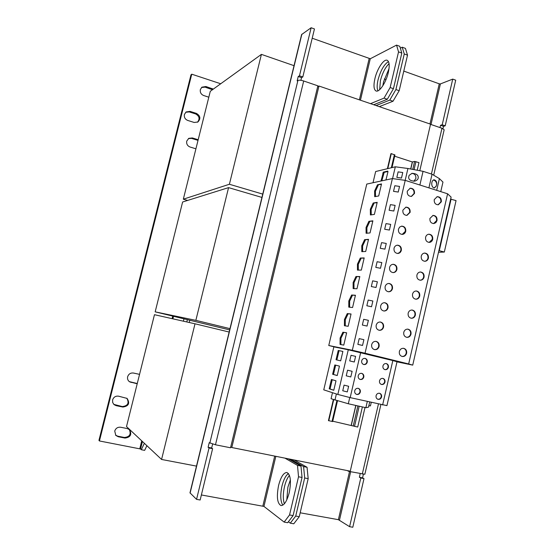 <?xml version="1.0" encoding="UTF-8"?>
<svg xmlns="http://www.w3.org/2000/svg" width="555" height="555" viewBox="0 0 555 555"><rect width="100%" height="100%" fill="white"/><g stroke="black" fill="none" stroke-linecap="round" stroke-linejoin="round"><path stroke-width="0.83" d="M389.062 63.645C385.274 67.398 382.388 73.08 380.404 80.683L379.689 89.626M382.846 85.747L383.554 81.793L389.013 68.674M289.453 475.364C287.386 477.793 285.735 481.518 284.507 486.541C282.96 493.631 282.911 499.382 284.368 503.801M286.803 499.861L287.878 487.179L290.369 479.888M377.927 90.819C376.866 88.536 376.9 84.88 378.038 79.851C380.626 70.436 384.102 64.352 388.465 61.591M388.32 72.483C389.776 65.656 389.402 61.598 387.203 60.301C383.845 58.615 377.081 68.876 374.882 78.741C373.404 85.574 373.779 89.646 376.012 90.971C379.259 92.65 386.072 82.556 388.32 72.483M282.807 505.161C280.407 501.276 280.129 494.907 281.975 486.062C283.619 479.534 285.783 475.364 288.475 473.547M289.252 492.611C291.375 481.247 290.584 474.539 286.873 472.492C283.598 472.638 280.837 476.946 278.589 485.424C276.432 496.697 277.229 503.42 280.997 505.584C284.229 505.452 286.984 501.123 289.252 492.611M398.455 229.18C398.199 232.385 399.517 234.127 402.424 234.397C404.116 234.154 405.212 233.135 405.726 231.338C405.983 228.098 404.637 226.364 401.695 226.135L399.642 227.085L398.455 229.18M402.208 234.411L405.289 231.379C405.566 228.272 404.297 226.53 401.48 226.162M425.602 237.242C425.338 240.364 426.601 242.084 429.397 242.396C431.096 242.188 432.206 241.175 432.72 239.358C432.976 236.201 431.693 234.487 428.862 234.21C427.197 234.439 426.108 235.452 425.602 237.242M429.175 242.403L432.262 239.385C432.546 236.368 431.332 234.654 428.64 234.231M385.128 286.623C384.823 289.543 385.982 291.264 388.611 291.784C390.567 291.729 391.851 290.674 392.468 288.628C392.773 285.665 391.594 283.945 388.923 283.459C387.002 283.55 385.732 284.604 385.128 286.623M388.396 291.77C390.255 291.611 391.469 290.556 392.045 288.607C392.364 285.769 391.254 284.056 388.708 283.459M412.538 294.115C412.233 296.981 413.35 298.68 415.889 299.207C417.832 299.173 419.108 298.125 419.726 296.079C420.031 293.179 418.893 291.479 416.312 290.98C414.398 291.042 413.142 292.09 412.538 294.115M415.674 299.187C417.506 299.048 418.713 298 419.275 296.051C419.594 293.283 418.532 291.59 416.09 290.98M376.179 325.209C375.846 327.943 376.887 329.635 379.308 330.301C381.445 330.405 382.867 329.337 383.56 327.11C383.894 324.342 382.825 322.642 380.362 322.011C378.26 321.942 376.866 323.01 376.179 325.209M379.1 330.267C381.146 330.26 382.492 329.184 383.144 327.055C383.484 324.404 382.485 322.712 380.154 321.99M403.762 332.313C403.436 335.005 404.449 336.684 406.801 337.343C408.903 337.454 410.305 336.399 410.998 334.179C411.324 331.46 410.291 329.781 407.897 329.143C405.823 329.066 404.442 330.121 403.762 332.313M406.586 337.301C408.591 337.294 409.916 336.233 410.554 334.117C410.894 331.515 409.93 329.857 407.675 329.122M394.029 248.265C393.752 251.38 395.021 253.115 397.838 253.475C399.614 253.288 400.779 252.254 401.32 250.374C401.591 247.232 400.301 245.497 397.442 245.178C395.701 245.393 394.563 246.42 394.029 248.265M397.623 253.475L399.697 252.504L400.89 250.395C401.182 247.377 399.961 245.643 397.234 245.199M421.259 256.139C420.981 259.178 422.195 260.892 424.915 261.287C426.691 261.121 427.856 260.101 428.398 258.207C428.675 255.14 427.44 253.427 424.686 253.066C422.938 253.253 421.8 254.28 421.259 256.139M424.693 261.28C426.358 261.03 427.44 260.011 427.947 258.221C428.245 255.286 427.079 253.573 424.464 253.087M402.875 210.151C402.632 213.446 404.005 215.187 406.988 215.375L410.117 212.357C410.353 209.034 408.959 207.292 405.941 207.147L402.875 210.151M406.766 215.395L409.68 212.419C409.937 209.221 408.619 207.48 405.726 207.188M429.931 218.399C429.681 221.605 430.992 223.332 433.864 223.568L435.876 222.624L437.021 220.564C437.264 217.331 435.939 215.611 433.032 215.409L429.931 218.399M433.635 223.582L436.563 220.612C436.834 217.518 435.578 215.791 432.803 215.444M382.943 365.96C382.686 367.847 383.373 369.082 385.004 369.658C386.689 369.859 387.827 369.068 388.41 367.285C388.666 365.377 387.966 364.142 386.315 363.581C384.636 363.4 383.512 364.191 382.943 365.96M384.802 369.602C386.405 369.679 387.466 368.881 388 367.195C388.257 365.398 387.626 364.184 386.107 363.546M361.693 360.805C361.437 362.706 362.131 363.955 363.789 364.538C365.509 364.746 366.661 363.948 367.25 362.151C367.514 360.23 366.8 358.981 365.114 358.412C363.414 358.232 362.276 359.029 361.693 360.805M363.601 364.482C365.232 364.573 366.321 363.768 366.862 362.068C367.126 360.25 366.48 359.023 364.919 358.377M379.516 380.799C379.259 382.638 379.911 383.859 381.479 384.462C383.214 384.719 384.386 383.935 384.997 382.097C385.253 380.237 384.587 379.016 382.999 378.427C381.278 378.191 380.119 378.982 379.516 380.799M381.285 384.4C382.929 384.532 384.032 383.727 384.594 381.993C384.851 380.244 384.254 379.044 382.79 378.378M358.218 375.763C357.954 377.608 358.62 378.843 360.209 379.454C361.978 379.724 363.171 378.933 363.789 377.081C364.052 375.208 363.372 373.973 361.756 373.376C360.008 373.133 358.828 373.924 358.218 375.763M360.022 379.398C361.707 379.544 362.831 378.732 363.4 376.977C363.664 375.215 363.053 374.001 361.562 373.328M376.082 395.673C375.825 397.463 376.443 398.67 377.955 399.302C379.731 399.621 380.938 398.83 381.576 396.943C381.84 395.139 381.202 393.925 379.675 393.308C377.913 393.009 376.713 393.8 376.082 395.673M377.754 399.232C379.454 399.413 380.591 398.608 381.174 396.818C381.438 395.125 380.869 393.939 379.467 393.252M354.735 390.748C354.465 392.545 355.096 393.766 356.622 394.411C358.433 394.737 359.668 393.946 360.32 392.038C360.583 390.227 359.938 389 358.384 388.368C356.594 388.063 355.373 388.861 354.735 390.748M356.435 394.341C358.169 394.543 359.335 393.738 359.931 391.92C360.195 390.214 359.619 389.013 358.19 388.32M409.118 175.338L412.081 173.333C416.618 173.625 418.643 175.22 418.158 178.127C418.026 179.411 416.867 180.424 414.696 181.159C410.783 181.013 408.764 179.764 408.64 177.406L409.118 175.338M413.752 181.263L415.862 178.599C416.09 175.318 414.724 173.59 411.754 173.417M407.273 191.177C407.058 194.562 408.473 196.303 411.533 196.401L414.495 193.438C414.71 190.025 413.267 188.291 410.18 188.228L407.273 191.177M411.31 196.428L414.051 193.515C414.294 190.233 412.934 188.492 409.958 188.277M434.246 199.613C434.017 202.901 435.37 204.628 438.311 204.788L441.315 201.826C441.537 198.51 440.164 196.796 437.194 196.671L434.246 199.613M438.082 204.809L440.85 201.895C441.107 198.725 439.81 196.997 436.965 196.713M389.589 267.413C389.291 270.438 390.505 272.165 393.231 272.602C395.098 272.477 396.325 271.43 396.901 269.473C397.193 266.421 395.951 264.686 393.19 264.284C391.351 264.444 390.151 265.484 389.589 267.413M393.023 272.595C394.785 272.38 395.937 271.339 396.471 269.473C396.776 266.546 395.611 264.818 392.975 264.298M416.909 275.1C416.611 278.055 417.783 279.762 420.412 280.219C422.272 280.115 423.493 279.082 424.069 277.111C424.36 274.128 423.174 272.422 420.503 271.992C418.678 272.123 417.478 273.157 416.909 275.1M420.19 280.206C421.939 280.011 423.083 278.978 423.618 277.105C423.923 274.253 422.813 272.554 420.281 271.999M380.661 305.881C380.335 308.712 381.438 310.425 383.97 311.015C386.016 311.036 387.369 309.974 388.021 307.838C388.34 304.973 387.217 303.266 384.65 302.704C382.631 302.718 381.306 303.779 380.661 305.881M383.762 310.994C385.711 310.904 386.988 309.843 387.598 307.803C387.931 305.056 386.877 303.356 384.435 302.69M408.161 313.186C407.842 315.962 408.903 317.654 411.352 318.251C413.378 318.286 414.717 317.231 415.369 315.101C415.681 312.292 414.599 310.599 412.108 310.03C410.117 310.023 408.799 311.077 408.161 313.186M411.137 318.223C413.059 318.14 414.321 317.085 414.925 315.053C415.251 312.375 414.238 310.696 411.886 310.016M371.677 344.593C371.337 347.229 372.322 348.908 374.632 349.636C376.859 349.83 378.344 348.762 379.093 346.438C379.433 343.767 378.42 342.081 376.068 341.38C373.876 341.228 372.412 342.296 371.677 344.593M374.431 349.594C376.567 349.671 377.983 348.596 378.677 346.369C379.023 343.809 378.087 342.137 375.86 341.353M399.357 351.502C399.017 354.104 399.982 355.769 402.236 356.49C404.422 356.678 405.878 355.623 406.614 353.313C406.947 350.684 405.969 349.019 403.672 348.325C401.515 348.165 400.079 349.22 399.357 351.502M402.021 356.442C404.109 356.504 405.497 355.436 406.177 353.237C406.517 350.725 405.608 349.074 403.45 348.29M114.732 431.068L115.815 435.418L118.257 436.75L124.972 438.062C130.515 437.326 132.048 434.537 129.565 429.716L127.345 428.578L120.636 427.246C117.709 426.962 115.738 428.238 114.732 431.068M115.558 435.12L117.709 436.175L124.403 437.486C129.71 436.896 131.334 434.218 129.26 429.452M139.555 374.368L133.498 373.043C130.598 372.71 128.649 373.945 127.643 376.741C127.22 378.871 127.865 380.563 129.572 381.819L137.203 383.783M129.287 381.618L137.265 383.533M112.609 399.926L112.665 402.493L114.039 404.616L116.141 405.656L122.87 407.044C128.684 406.17 130.092 403.291 127.102 398.421L118.527 396.166C115.593 395.847 113.622 397.102 112.609 399.926M113.782 404.373L122.308 406.572C127.914 405.851 129.412 403.062 126.804 398.212M213.314 89.098L205.926 86.525L201.909 87.163L200.348 89.57C199.932 92.394 201.042 94.378 203.671 95.529L208.812 97.194M184.399 114.49C183.976 117.334 185.099 119.318 187.756 120.449L194.174 122.461L197.864 122.01C200.91 118.721 200.438 115.849 196.442 113.407L190.039 111.375L186.119 111.95L184.399 114.49M198.184 139.735L192.363 137.945L188.79 138.341L186.73 141.109C186.314 143.953 187.43 145.923 190.088 147.026L195.915 148.802M385.836 80.01L385.094 79.171M337.835 394.445L323.759 389.846L333.86 346.861L348.276 349.782L337.835 394.445L350.184 397.623L386.932 405.629L397.012 361.749L392.829 360.563L382.61 405.004M342.879 351.44L340.673 360.847L336.025 359.751L338.224 350.462L342.879 351.44L338.224 350.462M339.438 366.113L337.232 375.548L332.618 374.264L334.825 364.954L339.438 366.113M335.997 380.82L333.784 390.276L329.205 388.812L331.418 379.481L335.997 380.82M373.022 182.734L375.652 171.53L395.32 166.798L407.932 168.491L405.171 180.361M395.32 166.798L392.565 178.592M401.473 178.044L402.757 172.515L401.501 178.065L396.839 177.392L401.501 178.065M187.347 319.708L186.792 321.949M189.803 320.256L189.248 322.504M229.666 329.906L155.171 311.854L195.853 320.353L229.971 328.636M187.632 200.424L183.323 199.196L229.395 184.26L262.744 194.104M229.395 184.26L261.412 54.376L210.29 91.291L183.323 199.196M261.412 54.376L294.025 65.67M161.574 459.457L195.006 323.794L154.463 314.699L126.512 426.573L161.574 459.457L196.484 466.11M195.006 323.794L229.146 332.036M195.853 320.353L228.57 187.625L182.623 201.992L155.171 311.854M228.57 187.625L261.932 197.427M230.762 446.858L317.654 86.705L318.972 86.025L231.789 447.524L230.762 446.858L230.54 447.781L215.472 444.777L303.696 80.988C301.053 80.177 299.131 79.989 297.931 80.44L297.154 80.877L298.222 76.507L299.464 75.792L311.14 27.75L301.608 34.556L189.976 492.833L196.56 499.354L209.048 447.968L208.104 447.295L211.656 447.996L212.607 444.09M364.996 407.509L350.26 471.181L231.789 447.524M419.788 170.718L430.555 124.174L318.972 86.025M348.748 470.876L348.644 471.341L364.857 474.261M347.25 470.578L348.644 471.341M360.431 100.198L370.282 58.754L312.208 38.226M201.375 494.963L263.944 506.417L275.842 456.321M360.209 473.651L359.376 477.251L360.812 477.994L349.594 526.674L352.8 527.25L363.997 478.625L362.554 477.883L363.386 474.261M349.594 526.674L338.383 519.681L300.172 512.792M403.783 71.089L439.262 83.826L440.399 83.93L452.734 79.108L455.71 80.184L445.207 125.812L443.521 126.318L442.98 128.656M452.734 79.108L442.21 124.778L440.531 125.291L440.004 127.581M440.531 125.291L443.521 126.318M359.376 477.251L362.554 477.883M360.812 477.994L363.997 478.625M442.21 124.778L445.207 125.812M379.273 106.643L393.03 101.225L389.77 100.101L395.902 89.556L399.184 90.708L407.523 55.16L404.262 53.967L402.208 47.203L400.335 48.153M395.902 89.556L404.262 53.967M376.103 105.554L389.77 100.101M295.732 516.06L299.256 516.691L293.782 523.788L290.286 523.171L295.732 516.06L304.681 477.973L303.592 466.595L307.054 467.282L294.164 459.977M299.256 516.691L308.185 478.653L304.681 477.973M290.806 459.311L303.592 466.595M402.208 47.203L405.441 48.389L407.523 55.16M399.184 90.708L393.03 101.225M307.054 467.282L308.185 478.653M288.399 521.728L290.286 523.171M444.16 129.78L441.974 128.254L431.422 174.027M430.52 124.341L441.974 128.254M293.089 515.588L287.656 522.706L284.139 522.088L289.543 514.957L293.089 515.588L302.045 477.466L298.528 476.78L297.501 465.388L300.983 466.075L302.045 477.466M399.787 46.308L401.813 53.072L398.539 51.879L396.541 45.115L399.787 46.308M393.44 88.696L387.321 99.248L384.053 98.117L390.144 87.537L393.44 88.696L401.813 53.072M317.654 86.705L317.862 85.831L303.696 80.988M208.104 447.295L209.235 442.661L215.472 444.777M373.716 104.742L387.321 99.248M288.288 458.805L300.983 466.075M370.282 58.754L396.541 45.115M398.539 51.879L390.144 87.537M384.053 98.117L370.532 103.653M284.139 522.088L263.944 506.417M298.528 476.78L289.543 514.957M284.923 458.132L297.501 465.388M209.048 447.968L212.614 448.669L200.154 500L196.56 499.354M212.614 448.669L211.656 447.996M300.907 80.315L301.552 77.651L298.222 76.507M301.552 77.651L302.815 76.937L299.464 75.792M302.815 76.937L314.456 28.95L311.14 27.75M390.706 224.38L386.002 223.609L384.684 229.257L389.388 230.041L390.706 224.38L389.416 230.061L384.684 229.257M405.212 180.368L365.037 353.223L352.321 350.267L392.406 178.571L405.212 180.368L447.594 193.792L451.104 197.108L412.733 365.121L396.991 361.846M447.594 193.792L408.667 363.948L412.733 365.121M392.406 178.571L366.765 184.08L328.761 345.515L352.321 350.267M372.884 220.821L368.915 221.306L366.05 227.453L366.106 233.287L370.046 232.92L372.884 220.821M377.351 281.767L372.655 280.851L371.33 286.553L376.019 287.476L377.379 281.78L376.019 287.476M371.33 286.553L376.054 287.49M359.827 276.556L355.97 276.508L353.133 282.509L353.133 288.6L356.969 288.767L359.827 276.556M368.374 320.318L363.692 319.312L362.36 325.043L367.042 326.062L368.374 320.318L367.042 326.062M362.36 325.043L367.07 326.076M351.058 313.998L347.277 313.582L344.454 319.486L344.419 325.743L348.179 326.278L351.058 313.998M386.266 243.451L381.569 242.632L380.251 248.293L384.948 249.126L386.266 243.451L384.948 249.126M380.251 248.293L384.976 249.146M368.541 239.344L364.614 239.649L361.763 245.747L361.798 251.672L365.696 251.477L368.541 239.344M363.872 339.681L359.189 338.626L357.85 344.377L362.526 345.446L363.9 339.695L362.526 345.446M357.85 344.377L362.561 345.453M372.87 301.011L368.18 300.054L366.848 305.763L371.538 306.742L372.87 301.011L371.538 306.742M366.848 305.763L371.566 306.755M381.812 262.577L377.123 261.717L375.797 267.392L380.487 268.273L381.812 262.577L380.487 268.273M375.797 267.392L380.522 268.287M395.125 205.371L390.422 204.642L389.111 210.269L393.814 211.011L395.125 205.371L393.814 211.011M389.111 210.269L393.849 211.032M377.206 202.346L373.21 203.012L370.338 209.207L370.407 214.958L374.382 214.41L377.206 202.346M399.538 186.418L394.834 185.738L393.523 191.35L398.233 192.037L399.538 186.418L398.233 192.037M393.523 191.35L398.261 192.065M438.894 250.589L444.326 252.039L438.506 252.268M450.646 199.113L456.05 200.612L444.326 252.039M451.09 199.051L439.324 250.569M348.609 386.273L344.065 385.128L342.747 390.775L347.291 391.927L348.644 386.28L344.065 385.128M347.291 391.927L348.644 386.28M332.473 392.697L331.058 398.733L348.304 403.756L365.863 407.71L368.513 407.162L369.692 402.063M367.299 401.515L365.863 407.71M349.754 397.512L348.304 403.756M336.392 393.974L334.963 400.079M352.099 371.302L347.555 370.199L346.237 375.825L350.781 376.949L352.134 371.309L347.555 370.199M350.781 376.949L352.134 371.309M355.582 356.372L351.031 355.297L349.719 360.916L354.263 361.999L355.609 356.379L354.263 361.999M349.719 360.916L354.298 362.006M348.276 349.782L392.829 360.563M360.646 352.654L350.184 397.623M407.932 168.491L423.049 171.328L432.047 174.228L439.394 178.613L442.966 182.082L440.774 191.635M439.394 178.613L436.695 190.337M434.1 187.985L436.195 186.175L436.667 184.128C436.459 181.86 435.356 180.5 433.351 180.056M436.195 186.175L434.371 187.958C430.798 187.451 431.041 180.361 434.024 179.764C435.98 180.292 436.861 181.749 436.667 184.128M432.047 174.228L428.904 187.874M423.049 171.328L419.885 185.016M381.014 181.013L383.366 172.112L387.744 171.086L387.938 171.89L385.94 179.959M332.57 421.516L328.435 420.628L333.375 399.531M417.207 170.232L418.969 162.601L414.599 161.443L412.316 161.949L394.66 156.212M394.855 155.018L391.296 153.603L387.785 168.609M391.296 153.603L390.907 153.707L387.397 168.706M362.38 406.926L357.718 427.045L332.729 421.203M333.721 399.649L328.775 420.766M381.521 183.934L377.49 184.773L374.604 191.01L374.694 196.685L378.704 195.957L381.521 183.934M364.191 257.922L360.299 258.054L357.455 264.104L357.469 270.105L361.34 270.098L364.191 257.922M355.45 295.253L351.627 295.017L348.804 300.97L348.783 307.144L352.578 307.498L355.45 295.253M365.037 353.223L408.667 363.948M335.983 347.291L328.761 345.515M346.653 332.799L342.907 332.202L340.097 338.057L340.048 344.405L343.767 345.12L346.653 332.799M371.246 402.417L370.442 405.913L368.867 405.636M146.881 445.679L144.647 450.369L141.317 449.73L140.568 448.995L142.427 441.502M220.71 83.763L191.752 74.19L99.435 440.961L140.568 448.995M99.435 440.961L98.95 440.372L190.975 74.863L191.752 74.19M212.468 89.716L205.1 87.149L201.52 87.496M197.448 122.239C200.05 118.909 199.446 116.141 195.644 113.942L189.262 111.923L185.752 112.242M198.017 140.38L191.579 138.396L188.416 138.583M144.356 443.306L141.317 449.73M183.976 318.834L183.393 321.185M402.757 172.515L398.122 171.883L396.839 177.392M346.632 332.875L342.907 332.202M343.76 332.417L340.95 338.272L340.097 338.057M340.95 338.272L340.895 344.565M355.408 295.426L351.627 295.017M352.474 295.246L349.643 301.192L348.804 300.97M349.643 301.192L349.629 307.22M364.129 258.193L360.299 258.054M361.138 258.29L358.287 264.34L357.455 264.104M358.287 264.34L358.315 270.105M381.417 184.385L377.49 184.773M378.316 185.03L375.43 191.267L374.604 191.01M375.43 191.267L375.513 196.532M381.833 180.84L384.185 172.376L387.994 171.481M333.798 390.207L330.052 389.006L332.244 379.724M330.052 389.006L329.205 388.812M337.239 375.513L333.458 374.465L335.664 365.162M333.458 374.465L332.618 374.264M336.864 359.952L339.063 350.663M377.109 202.755L373.21 203.012M374.042 203.262L371.163 209.457L370.338 209.207M371.163 209.457L371.233 214.847M368.471 239.656L364.614 239.649M365.454 239.892L362.595 245.99L361.763 245.747M362.595 245.99L362.63 251.63M351.024 314.123L347.277 313.582M348.124 313.804L345.3 319.701L344.454 319.486M345.3 319.701L345.272 325.868M359.772 276.778L355.97 276.508M356.81 276.737L353.972 282.738L353.133 282.509M353.972 282.738L353.979 288.635M372.793 221.181L368.915 221.306M369.755 221.549L366.883 227.696L366.05 227.453M366.883 227.696L366.938 233.211M118.257 436.75L117.709 436.175M131.14 382.471L130.55 382.09M116.141 405.656L115.606 405.192M369.151 58.663L359.369 99.838M274.711 456.092L262.841 506.056M339.5 520.042L350.67 471.75M431.013 124.507L440.399 83.93M439.262 83.826L429.972 123.973M349.525 471.521L338.383 519.681M378.427 404.047L362.297 474.067M209.825 443.07L297.931 80.44M190.094 493.097L301.871 34.195M415.917 161.609L414.058 169.643M414.599 161.443L412.754 169.4M412.316 161.949L410.679 169.004M412.441 161.963L410.797 169.032M394.411 154.616L391.337 167.756M359.196 406.204L354.527 426.351M357.885 405.913L353.223 426.004M355.908 405.462L351.315 425.248M355.79 405.441L351.197 425.213M336.906 400.613L332.036 421.474M172.73 316.107L172.099 318.653M141.74 440.857L139.784 448.738M172.889 318.834L173.521 316.301M192.363 137.945L191.579 138.396M195.644 113.942L196.442 113.407M190.039 111.375L189.262 111.923M211.413 89.216L212.253 88.599M205.926 86.525L205.1 87.149M122.87 407.044L122.308 406.572M124.972 438.062L124.403 437.486M383.366 172.112L384.185 172.376M382.763 173.098L383.581 173.354M381.049 180.41L381.868 180.666M385.149 79.192L384.337 78.907M444.166 129.745L433.698 175.213M380.89 404.609L364.857 474.275M394.952 154.942L391.996 167.596M337.502 400.779L332.646 421.564"/></g></svg>
